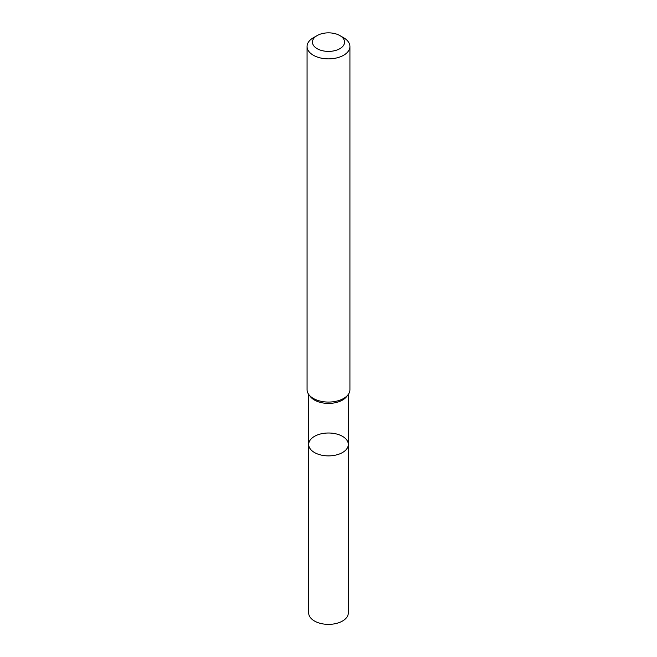 <?xml version="1.0" encoding="UTF-8"?>
<svg xmlns="http://www.w3.org/2000/svg" width="657" height="657" viewBox="0 0 657 657"><rect width="100%" height="100%" fill="white"/><g stroke="black" fill="none" stroke-linecap="round" stroke-linejoin="round"><path stroke-width="0.99" d="M307.074 46.499L307.074 389.7A21.426 12.368 -0 0 0 308.946 394.75A21.426 12.368 -0 0 0 343.652 398.446A21.426 12.368 -0 0 0 348.054 394.75A21.426 12.368 -0 0 0 349.926 389.7L349.926 46.499A21.426 12.368 180 0 1 343.652 55.245A21.426 12.368 180 0 1 320.304 57.923A21.426 12.368 180 0 1 307.074 46.499A21.426 12.368 180 0 1 313.348 37.753L317.142 35.568A16.064 9.28 180 0 1 339.858 35.568A16.064 9.28 180 0 1 339.858 48.684A16.064 9.28 180 0 1 317.142 48.684A16.064 9.28 180 0 1 317.142 35.568M339.858 35.568L343.652 37.753A21.426 12.368 180 0 1 349.926 46.499M348.054 394.75L346.592 396.639A19.817 11.44 180 0 1 342.511 400.064A19.817 11.44 180 0 1 310.408 396.639L308.946 394.75M348.317 444.444A19.817 11.44 180 0 1 342.511 452.533A19.817 11.44 180 0 1 320.92 455.014A19.817 11.44 180 0 1 308.683 444.444A19.817 11.44 180 0 1 314.489 436.355A19.817 11.44 180 0 1 336.08 433.875A19.817 11.44 180 0 1 348.317 444.444A19.817 11.44 180 0 1 342.511 452.533A19.817 11.44 180 0 1 320.92 455.014A19.817 11.44 180 0 1 308.683 444.444L308.683 612.932A19.817 11.44 180 0 0 320.92 623.501A19.817 11.44 180 0 0 342.511 621.021A19.817 11.44 180 0 0 348.317 612.932L348.317 394.397M308.683 394.397L308.683 444.444"/></g></svg>
